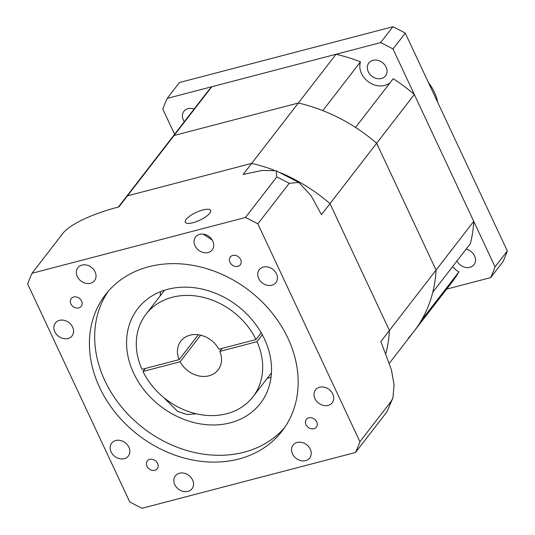 <?xml version="1.0" encoding="UTF-8"?>
<svg xmlns="http://www.w3.org/2000/svg" width="535" height="535" viewBox="0 0 535 535"><rect width="100%" height="100%" fill="white"/><g stroke="black" fill="none" stroke-linecap="round" stroke-linejoin="round"><path stroke-width="0.8" d="M184.294 121.739A10.539 8.6 37.7 0 1 183.9 111.32A10.539 8.6 37.7 0 1 187.986 108.685A10.539 8.6 37.7 0 1 194.085 109.073M466.105 249.143A10.539 8.6 37.7 0 1 473.983 264.685A10.539 8.6 37.7 0 1 469.897 267.319A10.539 8.6 37.7 0 1 456.957 260.98M372.942 60.341A10.539 8.6 37.7 0 1 384.558 64.668A10.539 8.6 37.7 0 1 385.534 75.863A10.539 8.6 37.7 0 1 381.448 78.498A10.539 8.6 37.7 0 1 369.832 74.171A10.539 8.6 37.7 0 1 368.856 62.976A10.539 8.6 37.7 0 1 372.942 60.341M174.597 134.285L162.827 109.153A185.959 151.773 37.7 0 1 167.201 98.393L380.606 42.619L392.871 26.75A185.959 151.773 37.7 0 1 405.276 33.123L507.327 250.975A185.959 151.773 37.7 0 1 502.947 261.735L490.682 277.605L446.651 289.114M380.606 42.619A185.959 151.773 37.7 0 1 393.004 48.993L405.276 33.123M167.201 98.393L179.472 82.524L392.871 26.75M393.004 48.993L495.056 266.851A185.959 151.773 37.7 0 1 490.682 277.605M495.056 266.851L507.327 250.975M154.842 470.298A6.32 5.163 -142.3 0 0 157.297 468.713A6.32 5.163 -142.3 0 0 156.715 461.999A6.32 5.163 -142.3 0 0 149.74 459.398A6.32 5.163 -142.3 0 0 147.292 460.983A6.32 5.163 -142.3 0 0 147.874 467.697A6.32 5.163 -142.3 0 0 154.842 470.298M78.779 307.913A6.32 5.163 -142.3 0 0 81.233 306.328A6.32 5.163 -142.3 0 0 80.645 299.613A6.32 5.163 -142.3 0 0 73.676 297.019A6.32 5.163 -142.3 0 0 71.222 298.597A6.32 5.163 -142.3 0 0 71.81 305.318A6.32 5.163 -142.3 0 0 78.779 307.913M237.841 266.336A6.32 5.163 -142.3 0 0 240.295 264.758A6.32 5.163 -142.3 0 0 239.707 258.044A6.32 5.163 -142.3 0 0 232.738 255.442A6.32 5.163 -142.3 0 0 230.291 257.027A6.32 5.163 -142.3 0 0 230.873 263.742A6.32 5.163 -142.3 0 0 237.841 266.336M313.911 428.722A6.32 5.163 -142.3 0 0 316.359 427.144A6.32 5.163 -142.3 0 0 315.777 420.423A6.32 5.163 -142.3 0 0 308.802 417.828A6.32 5.163 -142.3 0 0 306.354 419.407A6.32 5.163 -142.3 0 0 306.936 426.127A6.32 5.163 -142.3 0 0 313.911 428.722M284.607 427.625A111.574 91.064 37.7 0 1 244.08 452.202A111.574 91.064 37.7 0 1 122.722 408.379A111.574 91.064 37.7 0 1 108.237 291.314M148.763 266.738A111.574 91.064 37.7 0 1 271.773 312.567A111.574 91.064 37.7 0 1 282.072 431.103A111.574 91.064 37.7 0 1 238.824 459.003A111.574 91.064 37.7 0 1 115.807 413.174A111.574 91.064 37.7 0 1 105.509 294.638A111.574 91.064 37.7 0 1 148.763 266.738M203.233 234.129L212.194 239.988M186.16 219.417A13.95 4.293 -25.1 0 0 185.304 222.259A13.95 4.293 -25.1 0 0 196.318 221.664A13.95 4.293 -25.1 0 0 209.707 213.264A13.95 4.293 -25.1 0 0 210.563 210.422A13.95 4.293 -25.1 0 0 199.542 211.011A13.95 4.293 -25.1 0 0 186.16 219.417M271.058 377.088A77.481 63.237 37.7 0 1 267.092 378.512M167.776 289.308A77.481 63.237 37.7 0 1 253.202 321.134A77.481 63.237 37.7 0 1 260.358 403.45A77.481 63.237 37.7 0 1 230.317 422.824A77.481 63.237 37.7 0 1 144.891 390.998A77.481 63.237 37.7 0 1 137.742 308.688A77.481 63.237 37.7 0 1 167.776 289.308M164.359 398.167L177.553 411.355L187.116 414.565L196.265 413.776M124.254 458.676A10.539 8.6 -142.3 0 0 128.34 456.041A10.539 8.6 -142.3 0 0 127.363 444.846A10.539 8.6 -142.3 0 0 115.747 440.512A10.539 8.6 -142.3 0 0 111.661 443.147A10.539 8.6 -142.3 0 0 112.638 454.342A10.539 8.6 -142.3 0 0 124.254 458.676M67.965 338.508A10.539 8.6 -142.3 0 0 72.051 335.873A10.539 8.6 -142.3 0 0 71.075 324.678A10.539 8.6 -142.3 0 0 59.459 320.351A10.539 8.6 -142.3 0 0 55.372 322.986A10.539 8.6 -142.3 0 0 56.349 334.181A10.539 8.6 -142.3 0 0 67.965 338.508M90.442 283.269A10.539 8.6 -142.3 0 0 94.528 280.628A10.539 8.6 -142.3 0 0 93.558 269.433A10.539 8.6 -142.3 0 0 81.935 265.106A10.539 8.6 -142.3 0 0 77.856 267.741A10.539 8.6 -142.3 0 0 78.826 278.936A10.539 8.6 -142.3 0 0 90.442 283.269M208.148 252.5A10.539 8.6 -142.3 0 0 212.234 249.865A10.539 8.6 -142.3 0 0 211.265 238.67A10.539 8.6 -142.3 0 0 199.642 234.343A10.539 8.6 -142.3 0 0 195.563 236.978A10.539 8.6 -142.3 0 0 196.532 248.173A10.539 8.6 -142.3 0 0 208.148 252.5M271.84 285.229A10.539 8.6 -142.3 0 0 275.92 282.587A10.539 8.6 -142.3 0 0 274.95 271.392A10.539 8.6 -142.3 0 0 263.334 267.065A10.539 8.6 -142.3 0 0 259.248 269.7A10.539 8.6 -142.3 0 0 260.217 280.895A10.539 8.6 -142.3 0 0 271.84 285.229M328.129 405.39A10.539 8.6 -142.3 0 0 332.208 402.755A10.539 8.6 -142.3 0 0 331.239 391.56A10.539 8.6 -142.3 0 0 319.622 387.233A10.539 8.6 -142.3 0 0 315.536 389.868A10.539 8.6 -142.3 0 0 316.506 401.063A10.539 8.6 -142.3 0 0 328.129 405.39M305.645 460.635A10.539 8.6 -142.3 0 0 309.732 458A10.539 8.6 -142.3 0 0 308.755 446.805A10.539 8.6 -142.3 0 0 297.139 442.472A10.539 8.6 -142.3 0 0 293.053 445.107A10.539 8.6 -142.3 0 0 294.029 456.301A10.539 8.6 -142.3 0 0 305.645 460.635M187.939 491.397A10.539 8.6 -142.3 0 0 192.025 488.763A10.539 8.6 -142.3 0 0 191.048 477.568A10.539 8.6 -142.3 0 0 179.432 473.234A10.539 8.6 -142.3 0 0 175.346 475.869A10.539 8.6 -142.3 0 0 176.323 487.064A10.539 8.6 -142.3 0 0 187.939 491.397M262.324 334.776L257.001 341.671A67.564 55.145 37.7 0 1 252.948 396.816A67.564 55.145 37.7 0 1 226.753 413.715A67.564 55.145 37.7 0 1 142.972 371.471L180.135 361.76L200.665 335.198M180.135 361.76A23.553 19.227 -142.3 0 0 208.991 375.797A23.553 19.227 -142.3 0 0 218.126 369.906A23.553 19.227 -142.3 0 0 219.838 351.381L257.001 341.671M145.299 368.468L142.972 371.471M222.159 348.379L219.838 351.381M32.053 273.265L245.451 217.491A185.959 151.773 37.7 0 1 257.857 223.864L359.908 441.716A185.959 151.773 37.7 0 1 355.528 452.476L386.852 411.95A185.959 151.773 -142.3 0 0 391.232 401.19L392.917 397.96L394.061 384.859L391.433 369.852L380.866 341.504L389.406 330.456L329.995 203.621L321.455 214.675L311.116 195.73L298.851 182.442L289.181 183.331A185.959 151.773 -142.3 0 0 276.776 176.958L276.18 170.772L262.25 170.424L243.151 174.443L251.691 163.389A154.969 126.474 37.7 0 1 273.94 170.13A154.969 126.474 37.7 0 0 251.691 163.389L127.45 195.857L118.91 206.911C101.904 211.198 74.191 220.741 63.377 232.732L32.053 273.265A185.959 151.773 37.7 0 0 27.673 284.025L129.724 501.877A185.959 151.773 37.7 0 0 142.129 508.25L355.528 452.476M257.857 223.864L289.181 183.331M245.451 217.491L276.776 176.958M118.355 207.058L121.993 202.35A154.969 126.474 37.7 0 1 127.45 195.857L251.691 163.389L298.349 103.021A154.969 126.474 37.7 0 1 376.653 143.253L436.065 270.088L389.406 330.456A154.969 126.474 37.7 0 1 385.956 353.26A154.969 126.474 37.7 0 0 389.406 330.456L329.995 203.621A154.969 126.474 37.7 0 0 280.808 172.885A154.969 126.474 37.7 0 1 329.995 203.621L376.653 143.253L436.065 270.088A154.969 126.474 37.7 0 1 413.883 331.513A154.969 126.474 37.7 0 1 408.426 338.006M359.908 441.716L391.232 401.19M392.917 397.96L386.852 411.95M141.976 369.331A67.564 55.145 37.7 0 1 146.028 314.185A67.564 55.145 37.7 0 1 202.591 297.199A67.564 55.145 37.7 0 1 255.998 339.531L218.842 349.241A23.553 19.227 -142.3 0 0 180.85 341.096A23.553 19.227 -142.3 0 0 179.138 359.62L141.976 369.331M261.214 332.783L255.998 339.531M160.172 295.882A77.481 63.237 37.7 0 1 160.553 291.682M198.345 334.77L179.138 359.62M211.786 86.744L336.02 54.276L298.349 103.021L174.109 135.489L211.786 86.744A154.969 126.474 37.7 0 0 206.323 93.237L168.652 141.982A154.969 126.474 37.7 0 1 174.109 135.489A154.969 126.474 37.7 0 0 168.652 141.982L121.993 202.35A154.969 126.474 37.7 0 1 127.45 195.857L174.109 135.489L298.349 103.021A154.969 126.474 37.7 0 1 322.799 110.611L360.476 61.859A18.598 15.174 37.7 0 0 365.96 79.735A18.598 15.174 37.7 0 0 384.698 85.446A18.598 15.174 37.7 0 0 390.202 82.597M414.324 94.508L376.653 143.253A154.969 126.474 37.7 0 0 355.548 127.437L393.225 78.692A154.969 126.474 37.7 0 1 414.324 94.508L473.736 221.336A154.969 126.474 37.7 0 1 470.439 243.532L432.768 292.277A154.969 126.474 37.7 0 0 436.065 270.088L473.736 221.336M458.883 271.94A154.969 126.474 37.7 0 1 451.56 282.768L413.883 331.513A154.969 126.474 37.7 0 0 421.205 320.686L458.883 271.94A18.598 15.174 37.7 0 1 452.617 266.59M336.02 54.276A154.969 126.474 37.7 0 1 360.476 61.859M428.381 82.457A46.491 37.945 37.7 0 1 437.777 102.506M427.98 81.601L437.991 102.961M252.948 396.816L271.439 372.895M276.18 170.772L298.851 182.442M146.028 314.185L164.519 290.258M389.473 363.098L413.883 331.513"/></g></svg>
